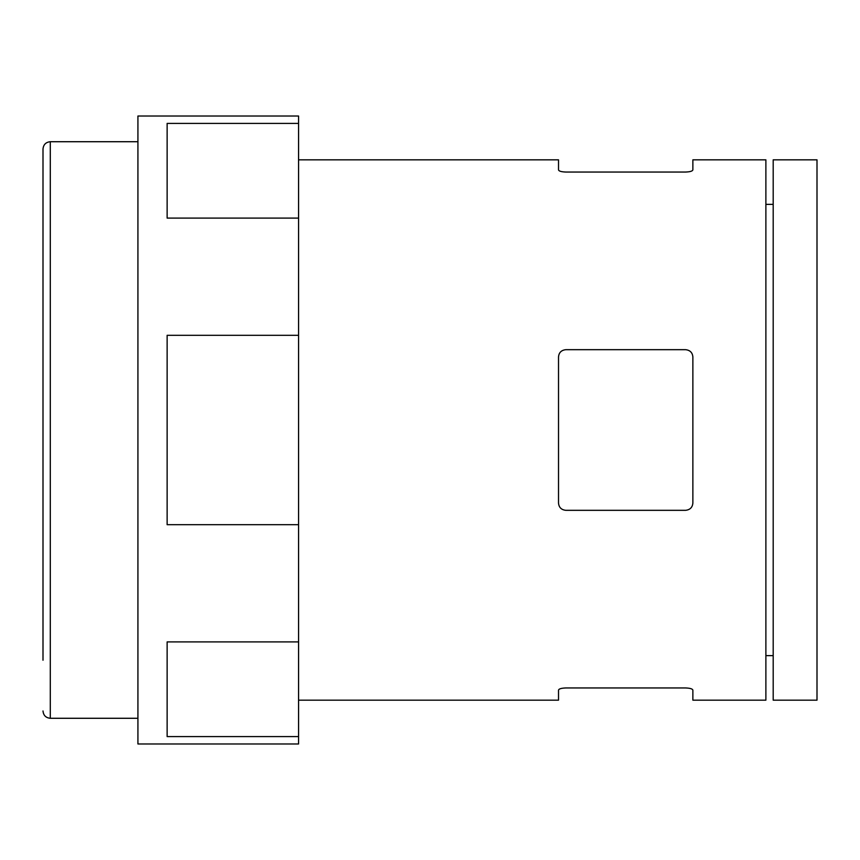 <?xml version="1.0" encoding="UTF-8"?>
<svg xmlns="http://www.w3.org/2000/svg" width="860" height="860" viewBox="0 0 860 860"><rect width="100%" height="100%" fill="white"/><g stroke="black" fill="none" stroke-linecap="round" stroke-linejoin="round"><path stroke-width="1.29" d="M692.87 503.014C692.493 507.389 690.064 509.819 685.571 510.324L565.816 510.324C561.322 509.829 558.882 507.389 558.516 503.014L558.516 356.986C558.882 352.611 561.311 350.181 565.816 349.676L685.571 349.676C690.064 350.171 692.493 352.611 692.87 356.986L692.87 503.014M817 159.831L817 700.169L773.194 700.169L773.194 159.831L817 159.831M692.87 169.882C692.493 171.151 690.064 171.871 685.571 172.043C690.064 171.871 692.493 171.151 692.87 169.882L692.87 159.831L765.884 159.831L765.884 700.169L692.87 700.169L692.87 690.118C692.493 688.849 690.064 688.129 685.571 687.957C690.064 688.129 692.493 688.849 692.87 690.118M298.57 641.904L298.57 524.697L167.13 524.697L167.13 335.303L298.57 335.303L298.57 218.096L167.13 218.096L167.13 123.399L298.57 123.399L298.57 116.014L137.923 116.014L137.923 743.986L298.57 743.986L298.57 641.904L167.13 641.904L167.13 736.601L298.57 736.601M298.57 218.096L298.57 123.399M298.57 524.697L298.57 335.303M137.923 141.717L50.299 141.717C45.87 142.158 43.43 144.588 43 149.027L43 660.233M298.57 159.831L558.516 159.831L558.516 169.882C558.882 171.151 561.322 171.871 565.816 172.043L685.571 172.043M298.57 700.169L558.516 700.169L558.516 690.118C558.882 688.849 561.322 688.129 565.816 687.957L685.571 687.957M50.299 141.717L50.299 718.283C45.87 717.842 43.43 715.413 43 710.973M773.194 204.368L765.884 204.368M773.194 655.632L765.884 655.632M137.923 718.283L50.299 718.283"/></g></svg>
